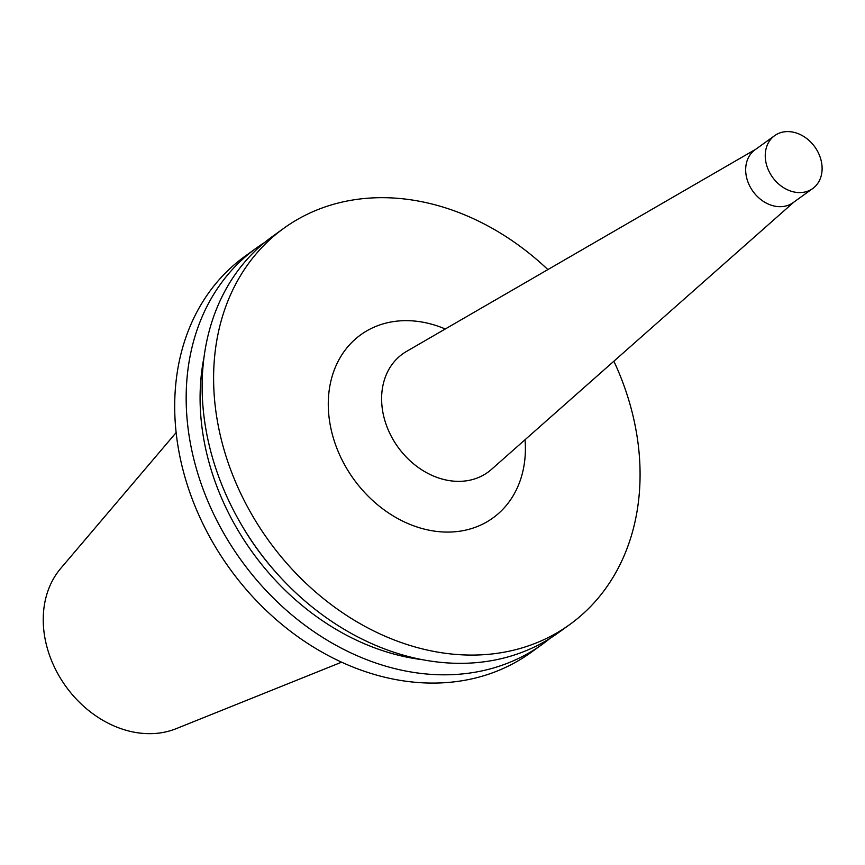 <?xml version="1.0" encoding="UTF-8"?>
<svg xmlns="http://www.w3.org/2000/svg" width="865" height="865" viewBox="0 0 865 865"><rect width="100%" height="100%" fill="white"/><g stroke="black" fill="none" stroke-linecap="round" stroke-linejoin="round"><path stroke-width="1.3" d="M550.021 638.37A244.319 195.122 -125.8 0 1 542.214 644.371L530.742 652.643A244.319 195.122 -125.8 0 1 229.614 568.456A244.319 195.122 -125.8 0 1 245.119 256.17L256.591 247.898A244.319 195.122 -125.8 0 1 264.755 242.405M785.204 131.718A32.578 26.015 -125.8 0 1 818.377 152.889A32.578 26.015 -125.8 0 1 812.722 188.527A32.578 26.015 -125.8 0 1 802.158 192.463A32.578 26.015 -125.8 0 1 768.985 171.292A32.578 26.015 -125.8 0 1 774.64 135.654A32.578 26.015 -125.8 0 1 785.204 131.718M774.64 135.654L755.059 149.764A32.578 26.015 54.2 0 0 749.414 185.402A32.578 26.015 54.2 0 0 782.587 206.562A32.578 26.015 54.2 0 0 793.14 202.626L812.722 188.527M569.657 624.606L558.185 632.877A244.319 195.122 -125.8 0 1 478.961 662.395A244.319 195.122 -125.8 0 1 230.166 503.657A244.319 195.122 -125.8 0 1 272.551 236.394L284.023 228.133A244.319 195.122 54.2 0 0 241.638 495.386A244.319 195.122 54.2 0 0 490.433 654.135A244.319 195.122 54.2 0 0 569.657 624.606A244.319 195.122 54.2 0 0 613.88 361.213M547.869 269.588A244.319 195.122 54.2 0 0 284.023 228.133M422.38 659.692A232.285 185.51 -125.8 0 1 204.118 356.715M542.214 644.371A244.319 195.122 -125.8 0 1 241.086 560.196A244.319 195.122 -125.8 0 1 256.591 247.898M176.157 432.565L60.734 568.391A100.664 80.402 54.2 0 0 59.382 676.473A100.664 80.402 54.2 0 0 157.3 733.282A100.664 80.402 54.2 0 0 176.201 728.665L341.578 662.19M755.902 149.158L406.518 351.428A72.919 58.236 54.2 0 0 388.763 431.105A72.919 58.236 54.2 0 0 464.224 481.081A72.919 58.236 54.2 0 0 491.493 469.381L793.984 202.021M525.044 439.723A112.937 90.198 -125.8 0 1 456.233 531.651A112.937 90.198 -125.8 0 1 332.766 435.982A112.937 90.198 -125.8 0 1 397.446 321.088A112.937 90.198 -125.8 0 1 445.27 328.992M241.757 525.282A228.663 182.612 54.2 0 0 274.41 570.608"/></g></svg>
